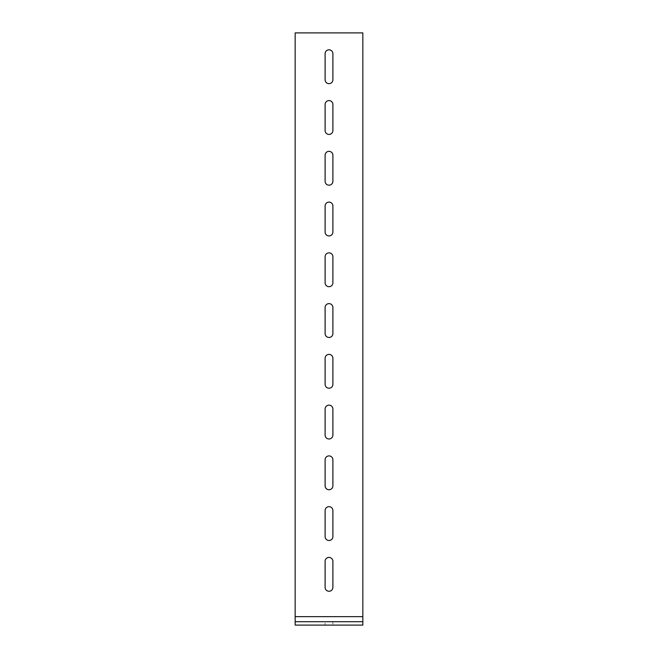 <?xml version="1.0" encoding="UTF-8"?>
<svg xmlns="http://www.w3.org/2000/svg" width="658" height="658" viewBox="0 0 658 658"><rect width="100%" height="100%" fill="white"/><g stroke="black" fill="none" stroke-linecap="round" stroke-linejoin="round"><path stroke-width="0.49" stroke-dasharray="3.29 2.47" d="M295.162 32.9L295.162 625.1L362.838 625.1L362.838 32.9L295.162 32.9M332.89 510.55A3.89 3.89 0 0 0 329 506.66A3.89 3.89 0 0 0 325.11 510.55L325.11 536.607A3.89 3.89 0 0 0 329 540.498A3.89 3.89 0 0 0 332.89 536.607L332.89 510.55M332.89 435.086L332.89 409.029A3.89 3.89 0 0 0 329 405.139A3.89 3.89 0 0 0 325.11 409.029L325.11 435.086A3.89 3.89 0 0 0 329 438.976A3.89 3.89 0 0 0 332.89 435.086M332.89 130.531A3.89 3.89 0 0 1 329 134.421A3.89 3.89 0 0 1 325.11 130.531L325.11 104.474A3.89 3.89 0 0 1 329 100.584A3.89 3.89 0 0 1 332.89 104.474L332.89 130.531M332.89 485.851L332.89 459.794A3.89 3.89 0 0 0 329 455.904A3.89 3.89 0 0 0 325.11 459.794L325.11 485.851A3.89 3.89 0 0 0 329 489.741A3.89 3.89 0 0 0 332.89 485.851M332.89 282.808A3.89 3.89 0 0 1 329 286.699A3.89 3.89 0 0 1 325.11 282.808L325.11 256.752A3.89 3.89 0 0 1 329 252.861A3.89 3.89 0 0 1 332.89 256.752L332.89 282.808M332.89 53.709A3.89 3.89 0 0 0 329 49.819A3.89 3.89 0 0 0 325.11 53.709L325.11 79.766A3.89 3.89 0 0 0 329 83.656A3.89 3.89 0 0 0 332.89 79.766L332.89 53.709M332.89 333.565L332.89 307.508A3.89 3.89 0 0 0 329 303.618A3.89 3.89 0 0 0 325.11 307.508L325.11 333.565A3.89 3.89 0 0 0 329 337.464A3.89 3.89 0 0 0 332.89 333.565M332.89 561.315A3.89 3.89 0 0 0 329 557.416A3.89 3.89 0 0 0 325.11 561.315L325.11 587.372A3.89 3.89 0 0 0 329 591.262A3.89 3.89 0 0 0 332.89 587.372L332.89 561.315M332.89 155.23A3.89 3.89 0 0 0 329 151.34A3.89 3.89 0 0 0 325.11 155.23L325.11 181.287A3.89 3.89 0 0 0 329 185.178A3.89 3.89 0 0 0 332.89 181.287L332.89 155.23M332.89 358.273A3.89 3.89 0 0 0 329 354.382A3.89 3.89 0 0 0 325.11 358.273L325.11 384.33A3.89 3.89 0 0 0 329 388.22A3.89 3.89 0 0 0 332.89 384.33L332.89 358.273M332.89 205.995A3.89 3.89 0 0 0 329 202.096A3.89 3.89 0 0 0 325.11 205.995L325.11 232.052A3.89 3.89 0 0 0 329 235.942A3.89 3.89 0 0 0 332.89 232.052L332.89 205.995M332.89 625.1L325.11 625.1L332.89 625.1L332.89 621.72L325.11 621.72L325.11 625.1L325.11 621.72L332.89 621.72L332.89 625.1M362.838 621.72L295.162 621.72M362.838 616.636L295.162 616.636"/><path stroke-width="0.99" d="M362.838 621.72L362.838 625.1L295.162 625.1L295.162 621.72L362.838 621.72L362.838 32.9L295.162 32.9L295.162 621.72M332.89 307.508A3.89 3.89 0 0 0 329 303.618A3.89 3.89 0 0 0 325.11 307.508L325.11 333.565A3.89 3.89 0 0 0 329 337.464A3.89 3.89 0 0 0 332.89 333.565L332.89 307.508M325.11 561.315L325.11 587.372A3.89 3.89 0 0 0 329 591.262A3.89 3.89 0 0 0 332.89 587.372L332.89 561.315A3.89 3.89 0 0 0 329 557.416A3.89 3.89 0 0 0 325.11 561.315M325.11 510.55L325.11 536.607A3.89 3.89 0 0 0 329 540.498A3.89 3.89 0 0 0 332.89 536.607L332.89 510.55A3.89 3.89 0 0 0 329 506.66A3.89 3.89 0 0 0 325.11 510.55M325.11 358.273L325.11 384.33A3.89 3.89 0 0 0 329 388.22A3.89 3.89 0 0 0 332.89 384.33L332.89 358.273A3.89 3.89 0 0 0 329 354.382A3.89 3.89 0 0 0 325.11 358.273M325.11 205.995L325.11 232.052A3.89 3.89 0 0 0 329 235.942A3.89 3.89 0 0 0 332.89 232.052L332.89 205.995A3.89 3.89 0 0 0 329 202.096A3.89 3.89 0 0 0 325.11 205.995M332.89 409.029A3.89 3.89 0 0 0 329 405.139A3.89 3.89 0 0 0 325.11 409.029L325.11 435.086A3.89 3.89 0 0 0 329 438.976A3.89 3.89 0 0 0 332.89 435.086L332.89 409.029M325.11 155.23L325.11 181.287A3.89 3.89 0 0 0 329 185.178A3.89 3.89 0 0 0 332.89 181.287L332.89 155.23A3.89 3.89 0 0 0 329 151.34A3.89 3.89 0 0 0 325.11 155.23M332.89 459.794A3.89 3.89 0 0 0 329 455.904A3.89 3.89 0 0 0 325.11 459.794L325.11 485.851A3.89 3.89 0 0 0 329 489.741A3.89 3.89 0 0 0 332.89 485.851L332.89 459.794M332.89 282.808A3.89 3.89 0 0 1 329 286.699A3.89 3.89 0 0 1 325.11 282.808L325.11 256.752A3.89 3.89 0 0 1 329 252.861A3.89 3.89 0 0 1 332.89 256.752L332.89 282.808M325.11 53.709L325.11 79.766A3.89 3.89 0 0 0 329 83.656A3.89 3.89 0 0 0 332.89 79.766L332.89 53.709A3.89 3.89 0 0 0 329 49.819A3.89 3.89 0 0 0 325.11 53.709M332.89 130.531A3.89 3.89 0 0 1 329 134.421A3.89 3.89 0 0 1 325.11 130.531L325.11 104.474A3.89 3.89 0 0 1 329 100.584A3.89 3.89 0 0 1 332.89 104.474L332.89 130.531M362.838 616.636L295.162 616.636"/></g></svg>
